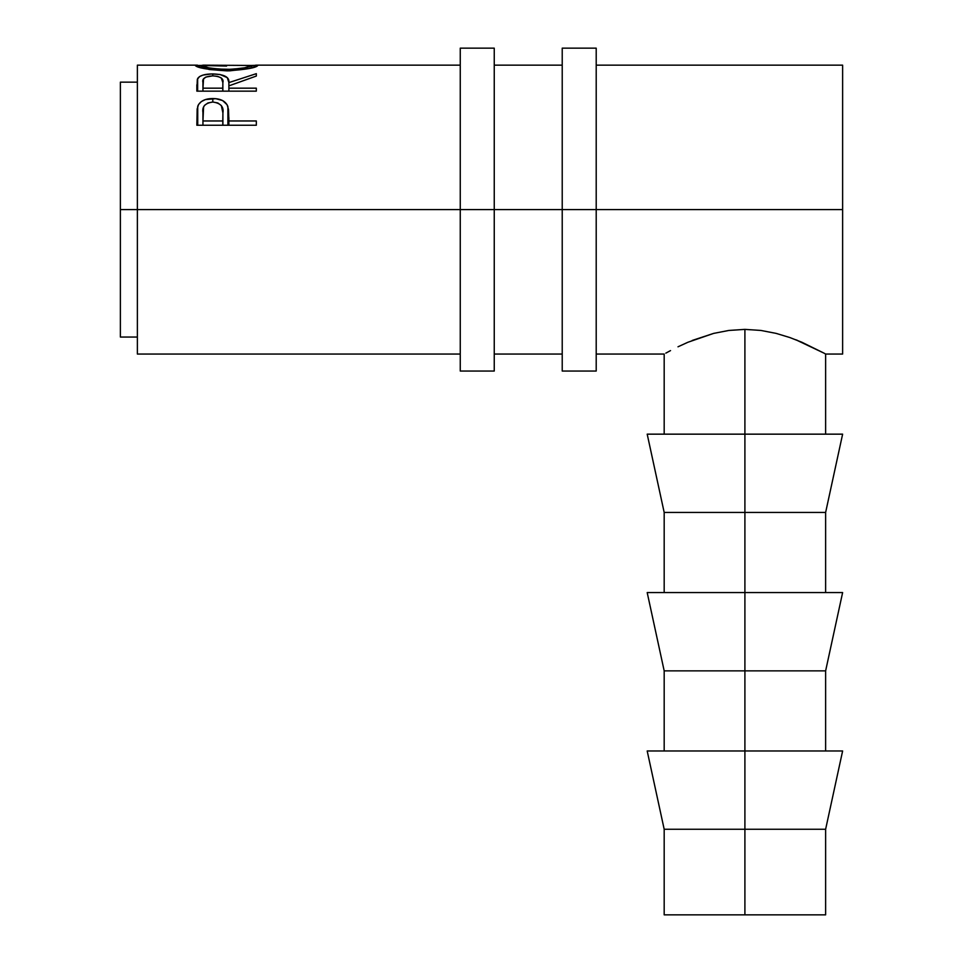 <?xml version="1.0" encoding="UTF-8"?>
<svg xmlns="http://www.w3.org/2000/svg" width="963" height="963" viewBox="0 0 963 963"><rect width="100%" height="100%" fill="white"/><g stroke="black" fill="none" stroke-linecap="round" stroke-linejoin="round"><path stroke-width="1.44" d="M460.254 371.044L460.254 209.597L137.372 209.597L137.372 65.147L137.372 209.597L120.375 209.597L120.375 82.144L120.375 209.597L460.254 209.597L460.254 48.15L460.254 209.597L494.248 209.597L494.248 48.15L494.248 209.597L460.254 209.597L460.254 371.044L494.248 371.044L494.248 209.597L596.205 209.597L596.205 48.15L596.205 209.597L562.223 209.597L562.223 371.044L596.205 371.044L596.205 209.597L842.625 209.597L842.625 65.147L596.205 65.147M494.248 371.044L494.248 209.597L562.223 209.597L562.223 371.044M562.223 48.15L562.223 209.597L562.223 48.15L596.205 48.15M596.205 371.044L596.205 209.597L842.625 209.597L842.625 65.147M842.625 750.971L825.628 829.263L664.181 829.263L744.905 829.263L744.905 670.862L664.181 670.862L744.905 670.862L744.905 512.448L664.181 512.448L744.905 512.448L744.905 329.382L760.878 330.441L776.13 333.391L789.853 337.544L776.13 333.391L760.878 330.441L744.905 329.382L744.905 434.157L842.625 434.157L744.905 434.157L744.905 512.448L825.628 512.448L744.905 512.448L744.905 592.57L842.625 592.57L744.905 592.57L744.905 670.862L825.628 670.862L744.905 670.862L744.905 750.971L842.625 750.971L744.905 750.971L744.905 914.85L664.181 914.85L825.628 914.85L825.628 829.263L744.905 829.263L744.905 914.85L825.628 914.85M256.327 120.965L256.327 125.238L196.849 125.238L197.15 109.012L198.559 104.486L201.315 101.597L205.372 99.586L215.772 98.683L222.585 100.537L227.112 104.762L228.52 109.541L228.881 120.965L256.327 120.965L256.327 125.238L256.327 120.965L228.881 120.965L228.881 125.238L228.881 117.642M256.327 91.148L196.849 91.148L197.319 79.363L199.582 76.559L203.024 75.078L211.451 73.946L220.046 74.5L227.292 77.666L228.881 82.601L256.327 73.67L256.327 76.053L228.881 85.876L228.881 88.175L256.327 88.175L256.327 91.148L256.327 88.175L228.881 88.175L228.881 91.148L228.881 82.601C229.651 77.148 224.271 74.271 212.751 73.934C204.806 73.946 199.774 75.475 197.656 78.521L196.849 91.148L256.327 91.148L256.327 88.175M195.465 65.725L201.423 65.448L195.32 65.484C197.234 67.904 207.743 69.697 226.847 70.853L209.38 69.529L195.465 65.725M229.94 70.817L226.847 70.853C245.902 69.625 256.242 67.819 257.855 65.448L248.911 68.578L229.94 70.817M257.723 65.279L251.752 65.448L257.723 65.279M255.58 65.171L257.302 65.183M195.838 65.195L197.487 65.159M789.853 337.544L801.854 342.238L824.015 353.144L795.787 339.746M796.208 339.903L797.605 340.457M665.806 353.144L670.525 350.604L665.806 353.144M678 346.8L687.871 342.274L678 346.8M687.871 342.274L713.607 333.403L728.822 330.453L744.905 329.382L728.822 330.453L713.607 333.403L692.192 340.469M137.372 354.047L137.372 209.597L137.372 354.047L460.254 354.047M842.625 354.047L842.625 209.597L842.625 354.047L825.628 354.047L824.015 353.144M120.375 337.05L120.375 209.597L120.375 337.05L137.372 337.05M227.894 106.496L227.894 125.238L227.894 106.496C225.763 101.223 220.732 98.575 212.799 98.539L212.799 102.03L212.799 98.539C205.047 98.587 200.027 101.127 197.74 106.159L197.74 125.238L197.74 106.159L196.849 125.238L256.327 125.238M212.823 102.03C220.599 103.101 223.958 106.749 222.91 112.984L222.91 125.238L222.91 112.984L222.778 125.238L222.778 120.965L202.952 120.965L202.952 125.238L202.952 120.965L222.778 120.965L222.91 112.984L221.334 105.569L217.831 102.957L212.823 102.03L207.96 102.933L204.457 105.436L203.578 107.11L202.952 120.965L202.952 112.635C201.905 106.58 205.203 103.053 212.823 102.03M197.656 91.148L197.656 78.521L197.656 91.148M212.751 75.86L212.751 73.934L212.751 75.86C220.575 76.426 223.946 78.689 222.862 82.625L222.862 91.148L222.862 82.625L222.778 91.148L222.778 88.175L202.952 88.175L202.952 91.148L202.952 88.175L222.778 88.175L222.862 82.625L221.297 77.979L217.794 76.414L212.739 75.86L205.841 77.076L203.542 78.978L202.952 88.175L202.952 82.493C201.821 78.629 205.095 76.414 212.739 75.86M228.881 82.601L228.881 85.876L256.327 76.053L256.327 73.67L228.881 82.601M256.327 73.67L256.327 76.053M196.849 91.148L196.849 84.744M251.752 65.46L203.193 65.147L201.423 65.46L201.423 67.904L201.423 65.46L208.754 67.819L217 69.011L231.794 69.348L244.638 67.795L251.752 65.46L251.752 67.904L251.752 65.46C250.549 67.254 242.231 68.59 226.823 69.456L226.823 70.853L226.823 69.456C211.27 68.602 202.808 67.278 201.423 65.46L226.558 66.074M647.196 434.157L744.905 434.157L647.196 434.157L664.181 512.448L664.181 592.57M647.196 592.57L744.905 592.57L647.196 592.57L664.181 670.862L664.181 750.971M647.196 750.971L744.905 750.971L647.196 750.971L664.181 829.263L664.181 914.85M460.254 48.15L494.248 48.15M825.628 750.971L825.628 670.862L842.625 592.57M825.628 592.57L825.628 512.448L842.625 434.157M120.375 82.144L137.372 82.144M137.372 65.147L196.693 65.147M562.223 65.147L494.248 65.147M460.254 65.147L256.519 65.147M825.628 434.157L825.628 354.047M664.181 434.157L664.181 354.047L596.205 354.047M494.248 354.047L562.223 354.047M222.91 112.948L222.91 125.238M222.862 82.601L222.862 91.148"/></g></svg>
